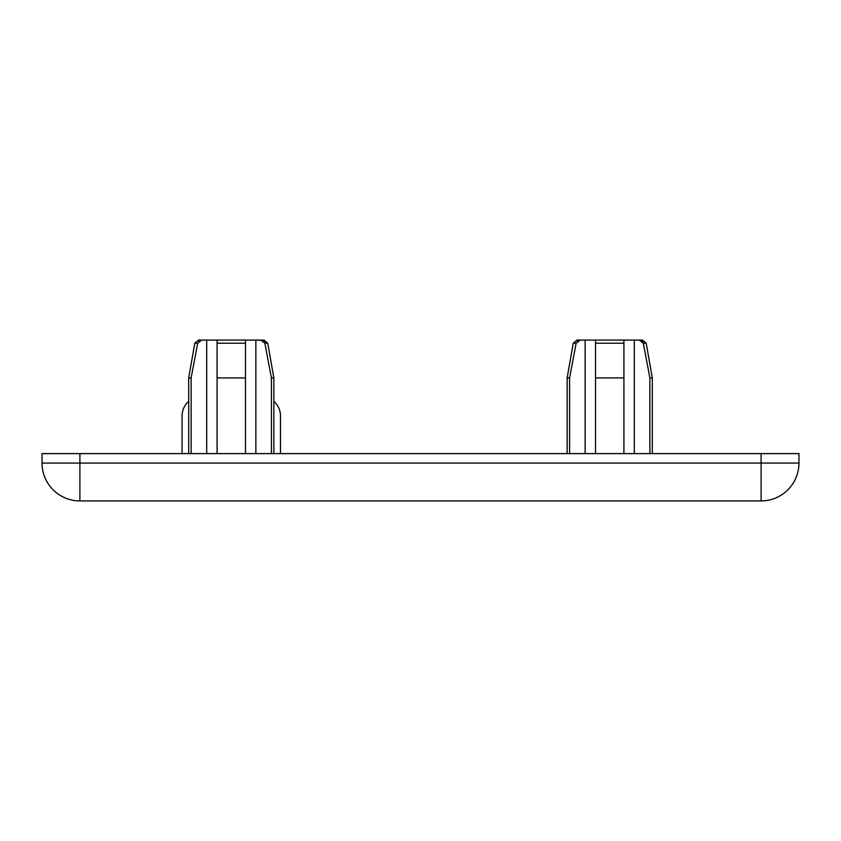 <?xml version="1.0" encoding="UTF-8"?>
<svg xmlns="http://www.w3.org/2000/svg" width="841" height="841" viewBox="0 0 841 841"><rect width="100%" height="100%" fill="white"/><g stroke="black" fill="none" stroke-linecap="round" stroke-linejoin="round"><path stroke-width="1.26" d="M634.303 453.614L634.303 340.079L639.223 340.079L576.989 340.079L580.227 340.079L576.989 340.079L580.227 340.079L576.138 343.212L573.257 343.212L567.149 377.924L569.588 377.924L576.138 343.212M623.917 453.614L623.917 377.924L595.533 377.924L595.533 453.614M652.301 453.614L652.301 377.924L649.862 377.924L649.862 453.614M245.467 453.614L245.467 377.924L217.083 377.924L217.083 453.614M273.851 453.614L273.851 377.924L271.412 377.924L271.412 453.614M191.138 453.614L191.138 377.924L188.699 377.924L188.699 453.614M201.777 340.079L198.539 340.079L201.777 340.079L197.688 343.212L194.807 343.212L188.699 377.924L194.807 343.212L198.539 340.079L206.697 340.079L201.777 340.079M255.853 453.614L255.853 340.079L262.413 340.384M263.002 340.668L263.748 341.215M264.326 341.898L264.631 342.445M198.802 341.215L199.548 340.668M200.137 340.384L201.609 340.079M191.138 377.924L197.688 343.212M206.697 453.614L206.697 340.079L217.083 340.079L217.083 377.924M267.743 343.212L273.851 377.924L267.743 343.212L264.011 340.079L260.773 340.079L264.011 340.079L267.743 343.212L264.862 343.212L260.773 340.079L245.467 340.079L245.467 343.212L217.083 343.212M245.467 377.924L245.467 343.212M264.862 343.212L271.412 377.924M639.223 340.079L642.461 340.079L639.223 340.079L643.312 343.212L649.862 377.924M585.147 453.614L585.147 340.079L580.227 340.079M639.244 340.079L640.863 340.384M641.452 340.668L642.198 341.215M642.776 341.898L643.081 342.445M577.252 341.215L577.998 340.668M578.587 340.384L580.195 340.079M623.917 340.079L623.917 343.212L595.533 343.212L595.533 377.924M595.533 343.212L595.533 340.079M569.588 453.614L569.588 377.924M623.917 377.924L623.917 343.212M245.467 340.079L217.083 340.079M761.105 453.614L79.895 453.614L79.895 500.921L761.105 500.921A37.845 37.845 0 0 0 798.95 463.076L798.95 453.614L761.105 453.614L761.105 463.076L42.05 463.076A37.845 37.845 0 0 0 79.895 500.921A37.845 37.845 0 0 1 42.05 463.076L42.05 453.614L79.895 453.614M273.851 401.388C278.15 405.225 280.358 410.019 280.474 415.769L280.474 453.614M188.699 401.388C184.4 405.225 182.192 410.019 182.076 415.769L182.076 453.614M646.193 343.212L642.461 340.079L646.193 343.212L652.301 377.924L646.193 343.212L643.312 343.212M761.105 463.076L761.105 500.921A37.845 37.845 0 0 0 798.95 463.076L761.105 463.076M567.149 453.614L567.149 377.924L573.257 343.212L576.989 340.079L573.257 343.212M194.807 343.212L198.539 340.079"/></g></svg>

